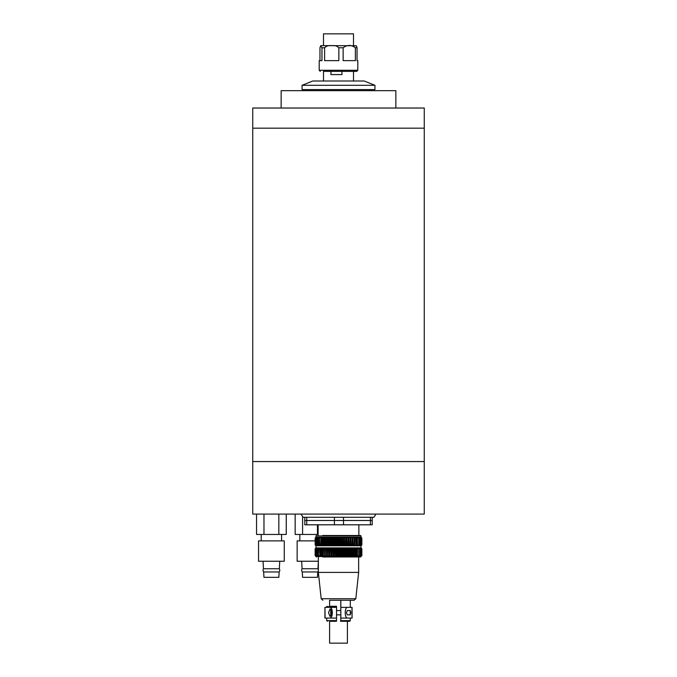 <?xml version="1.0" encoding="UTF-8"?>
<svg xmlns="http://www.w3.org/2000/svg" width="677" height="677" viewBox="0 0 677 677"><rect width="100%" height="100%" fill="white"/><g stroke="black" fill="none" stroke-linecap="round" stroke-linejoin="round"><path stroke-width="1.02" d="M252.741 461.562L424.259 461.562L424.259 128.181L252.741 128.181L252.741 108.024L424.259 108.024L424.259 128.181L252.741 128.181L252.741 461.562L424.259 461.562L424.259 514.088L252.741 514.088L252.741 461.562M300.977 514.088L303.127 517.304L373.873 517.304L376.023 514.088M284.264 540.881L258.538 540.881L258.538 561.25L284.264 561.25L284.264 540.881M263.04 561.25L263.471 568.756L279.33 568.756L279.762 561.25M261.22 534.449L261.22 540.881M281.581 534.449L281.581 540.881M263.471 568.756A2.75 2.75 0 0 0 263.649 571.972L279.152 571.972A2.75 2.75 0 0 0 279.33 568.756M263.649 571.972L263.962 577.329L278.839 577.329L279.152 571.972M256.549 514.088L256.549 534.449L286.253 534.449L286.253 514.088M263.971 534.449L263.971 514.088M278.831 514.088L278.831 534.449M315.135 540.881L297.152 540.881L297.152 561.25L318.351 561.25M301.654 561.25L302.086 568.756L317.953 568.756L318.351 561.817M299.835 534.449L299.835 540.881M302.086 568.756A2.75 2.75 0 0 0 302.272 571.972L317.767 571.972A2.75 2.75 0 0 0 318.351 570.677M317.953 568.756A2.75 2.75 0 0 1 318.351 569.797M302.272 571.972L302.577 577.329L317.462 577.329L317.767 571.972M295.164 514.088L295.164 534.449L318.131 534.449M302.594 534.449L302.594 516.5M317.445 524.802L317.445 534.449M395.85 108.024L395.85 90.659L281.15 90.659L281.15 108.024M307.409 89.584L307.409 90.659M369.591 89.584L369.591 90.659M374.948 85.302L302.052 85.302L302.052 89.584L374.948 89.584L374.948 85.302L364.234 81.012L312.766 81.012L302.052 85.302M353.504 45.638L353.504 33.85L323.496 33.85L323.496 45.638L321.347 45.638L356.339 45.748L357.041 47.779L355.383 47.779L355.383 60.642L343.146 60.642L343.146 47.779C347.242 44.665 351.321 44.665 355.383 47.779M341.953 71.364L341.953 74.588L330.935 74.588L330.935 71.364M323.496 81.012L323.496 71.364L356.72 71.364L353.504 71.364L353.504 81.012M338.847 47.779L338.847 60.642L324.605 60.642L324.605 47.779C326.475 45.909 328.853 45.215 331.722 45.706C334.624 45.224 337.002 45.909 338.847 47.779L343.146 47.779M319.959 60.642L319.959 47.779L320.661 45.748L321.964 47.779L321.964 60.642L319.205 60.642L319.205 70.29L320.28 71.364M319.205 70.29L357.794 70.29L357.794 60.642L357.041 60.642L357.041 47.779M372.215 520.52L304.785 520.52L304.785 524.802L372.215 524.802L372.215 520.52M304.785 517.304L304.785 520.495L372.215 520.495L372.215 517.304M329.606 621.283L329.606 643.15L347.394 643.15L347.394 621.283M329.547 600.271L354.113 600.271L355.814 598.739L358.649 572.403L318.351 572.403L318.351 556.968M322.667 556.968L360.579 556.968L361.01 556.536L315.99 556.536L315.135 555.572L315.135 548.759L315.964 547.972L315.254 548.759L316.218 547.972L315.634 548.759L316.726 547.972L316.269 548.759L317.462 547.972L317.141 548.759L318.435 547.972L318.249 548.759L319.629 547.972L319.586 548.759L321.025 547.972L321.118 548.759L322.616 547.972L322.844 548.759L324.376 547.972L324.748 548.759L326.297 547.972L326.796 548.759L328.345 547.972L328.98 548.759L330.511 547.972L331.256 548.759L332.762 547.972L333.626 548.759L335.081 547.972L336.037 548.759L337.425 547.972L338.483 548.759L339.795 547.972L340.92 548.759L342.139 547.972L343.341 548.759L344.449 547.972L345.702 548.759L346.692 547.972L347.986 548.759L348.63 548.759L348.85 547.972L350.17 548.759L350.779 548.759L350.889 547.972L352.218 548.759L352.793 548.759L352.793 547.972L354.646 548.759L354.841 547.972L355.857 548.759L355.857 555.572L356.322 555.572L356.11 547.972L357.397 548.759L357.397 555.572L357.49 547.972L358.725 548.759L358.725 555.572L358.666 547.972L359.842 548.759L359.842 555.572L360.122 548.759L359.614 547.972L360.723 548.759L360.723 555.572L360.926 548.759L360.333 547.972L361.357 548.759L361.357 555.572L361.493 548.759L360.816 547.972L361.738 548.759L361.806 555.572L361.806 548.759L361.069 547.972L361.865 548.759L361.865 555.572L361.069 556.367L361.806 555.572M330.503 621.283L336.511 621.283L336.52 618.067L326.712 618.067L326.712 620.64L327.355 621.283M330.351 606.27L336.52 606.27L336.52 607.345L326.712 607.345L326.712 606.702L336.52 606.702M331.358 610.299L331.358 615.114M361.01 535.956L361.01 537.242L315.99 537.242L315.99 535.956L361.01 535.956L360.579 535.524L322.667 535.524M350.288 607.345L350.288 600.271L340.81 600.271L340.827 618.067L347.267 618.067C346.015 617.729 345.321 615.935 345.194 612.71C345.321 609.478 346.015 607.684 347.267 607.345L352.065 607.345L352.065 618.067L351.922 607.345M336.613 610.561L340.827 610.561L340.861 612.71L340.827 614.851L336.613 614.851M350.288 612.71L350.263 610.561L347.267 610.561L346.438 612.71L347.267 614.851L350.263 614.851L350.288 612.71M350.263 614.851L350.821 612.71L350.263 610.561M353.876 556.968L359.936 556.968M336.477 606.27L329.547 606.27M330.105 618.067C331.451 617.729 332.187 615.935 332.331 612.71C332.187 609.478 331.451 607.684 330.105 607.345L336.545 607.345L336.545 618.067L324.935 618.067L324.935 607.345L325.095 618.067M331.705 612.71L330.105 616.569L328.506 612.71L330.105 608.843L331.705 612.71M361.01 556.536L315.99 556.426M355.857 555.572L354.545 556.367L354.646 548.759M354.122 548.759L354.122 555.572L354.646 555.572M354.122 555.572L353.123 556.367L353.123 547.972M352.793 547.972L353.123 556.367M352.793 556.367L352.793 548.759M352.218 548.759L352.218 555.572L352.793 555.572M352.218 555.572L351.245 556.367L351.245 547.972M350.889 547.972L351.245 556.367M350.889 556.367L350.779 548.759M350.17 548.759L350.17 555.572L350.779 555.572M350.17 555.572L349.23 556.367L349.23 547.972M348.85 547.972L349.23 556.367M348.85 556.367L348.63 548.759M347.986 548.759L347.986 555.572L348.63 555.572M347.986 555.572L347.089 556.367L347.089 547.972M346.692 547.972L347.089 556.367M346.692 556.367L346.379 548.759M345.702 548.759L345.702 555.572L346.379 555.572M345.702 555.572L344.864 556.367L344.864 547.972M344.449 547.972L344.864 556.367M344.449 556.367L344.034 548.759M343.341 548.759L343.341 555.572L344.034 555.572M343.341 555.572L342.562 556.367L342.562 547.972M342.139 547.972L342.562 556.367M342.139 556.367L341.631 555.572L341.631 548.759M340.92 548.759L340.92 555.572L341.631 555.572M340.92 555.572L340.218 556.367L340.218 547.972M339.795 547.972L340.218 556.367M339.795 556.367L339.194 555.572L339.194 548.759M338.483 548.759L338.483 555.572L339.194 555.572M338.483 555.572L337.857 556.367L337.857 547.972M337.425 547.972L337.425 556.367L337.857 556.367M337.425 556.367L336.748 555.572L336.748 548.759M336.037 548.759L336.037 555.572L336.748 555.572M336.037 555.572L335.504 556.367L335.504 547.972M335.081 547.972L335.504 556.367M335.081 556.367L334.32 555.572L334.32 548.759M333.626 548.759L333.626 555.572L334.32 555.572M333.626 555.572L333.177 556.367L333.177 547.972M332.762 547.972L333.177 556.367M332.762 556.367L331.942 555.572L331.942 548.759M331.256 548.759L331.256 555.572L331.942 555.572M331.256 555.572L330.918 547.972M330.511 547.972L330.918 556.367M330.511 556.367L329.631 555.572L329.631 548.759M328.98 548.759L328.98 555.572L329.631 555.572M328.98 555.572L328.734 547.972M328.345 547.972L328.734 556.367M328.345 556.367L327.423 555.572L327.423 548.759M326.796 548.759L326.796 555.572L327.423 555.572M326.796 555.572L326.661 547.972M326.297 547.972L326.661 556.367M326.297 556.367L325.332 555.572L325.332 548.759M324.748 548.759L324.748 555.572L325.332 555.572M324.748 555.572L324.715 547.972M324.376 547.972L324.715 556.367M324.376 556.367L323.386 555.572L323.386 548.759M322.844 548.759L322.844 555.572L323.386 555.572M322.844 555.572L322.921 556.367L321.6 555.572L321.6 548.759M321.118 548.759L321.118 555.572L321.6 555.572M321.118 555.572L321.296 556.367L320.009 555.572L320.009 548.759M319.586 548.759L320.009 555.572M319.586 555.572L319.866 556.367L318.613 555.572L318.613 548.759M318.249 548.759L318.613 555.572M318.249 555.572L318.639 556.367L317.445 555.572L317.445 548.759M317.141 548.759L317.445 555.572M317.141 555.572L317.623 556.367L316.498 555.572L316.498 548.759M316.269 548.759L316.498 555.572M316.269 555.572L316.836 556.367L315.795 555.572L315.795 548.759M315.634 548.759L315.795 555.572M315.634 555.572L316.294 556.367L315.338 555.572L315.338 548.759M315.254 548.759L315.338 555.572M315.254 555.572L315.99 556.367L315.143 555.572L315.135 548.759L315.135 555.572M352.793 544.9L352.793 537.301L352.793 545.696L352.793 544.9L351.245 545.696L350.779 544.9L349.23 545.696L348.63 544.9L347.089 545.696L346.379 544.9L344.864 545.696L344.034 544.9L342.562 545.696L341.631 544.9L340.218 545.696L339.194 544.9L337.857 545.696L336.748 544.9L335.504 545.696L334.32 544.9L333.177 545.696L331.942 544.9L330.918 545.696L329.631 544.9L328.98 544.9L328.734 545.696L327.423 544.9L326.796 544.9L326.661 545.696L325.332 544.9L324.748 544.9L324.715 545.696L323.386 544.9L322.844 544.9L322.921 545.696L321.6 544.9L321.118 544.9L321.296 545.696L320.009 544.9L319.866 545.696L318.249 544.9L318.435 545.696L317.141 544.9L317.462 545.696L316.269 544.9L316.726 545.696L315.634 544.9L316.218 545.696L315.254 544.9L315.964 545.696L315.143 544.9L315.135 538.097L315.964 537.335M315.338 544.9L315.254 538.097L315.964 537.301M315.338 538.097L316.218 537.394M315.795 544.9L315.634 538.097L316.218 537.301M315.795 538.097L316.726 537.462M316.498 544.9L316.269 538.097L316.726 537.301M316.498 538.097L317.462 537.563M317.445 544.9L317.462 537.301M317.445 538.097L318.435 537.716M318.613 544.9L318.435 537.301M318.613 538.097L319.629 537.301L319.629 537.97M320.009 544.9L319.629 537.301M320.009 538.097L321.025 537.301L321.025 545.696M321.6 544.9L321.6 538.097L321.025 537.301M321.6 538.097L322.616 537.301L322.616 545.696M323.386 544.9L323.386 538.097L322.616 537.301M361.01 556.426L361.865 555.572L361.865 548.759L361.01 547.905L315.99 547.905L315.135 548.759M361.01 547.905L361.01 545.764L315.99 545.764L315.135 544.9L315.135 538.097L315.135 544.9M354.646 544.9L354.841 537.301L354.122 538.097L354.122 544.9L354.646 544.9L354.646 538.097M354.122 544.9L353.123 545.696L352.793 537.301M340.768 600.271L340.768 610.561M340.768 614.851L340.768 621.283L349.645 621.283L340.489 621.283M340.827 607.345L347.267 607.345M340.81 618.067L340.802 621.283M347.267 618.067L351.922 618.067M330.105 607.345L325.095 607.345M361.738 555.572L360.875 556.291M361.493 555.572L360.875 556.367M361.357 555.572L360.443 556.223M360.926 555.572L360.443 556.367M360.723 555.572L359.766 556.13M360.122 555.572L359.766 556.367M359.842 555.572L358.852 556.003M359.072 555.572L358.852 556.367M358.725 555.572L357.718 556.367L357.718 555.783M357.803 555.572L357.718 556.367M357.397 555.572L356.381 556.367L356.381 547.972M356.322 555.572L356.381 556.367M354.841 556.367L354.841 547.972M330.664 612.169L330.681 612.169A8.556 8.556 -90 0 1 330.867 610.772A8.556 8.556 90 0 0 330.681 612.169L330.681 613.244A8.556 8.556 90 0 0 330.884 614.64L330.867 614.64A8.556 8.556 -90 0 1 330.664 613.244L330.681 613.244M330.85 613.244L330.85 612.169M355.857 548.759L356.322 548.759M323.386 538.097L324.376 537.301L324.376 545.696M324.715 545.696L324.376 537.301M324.715 537.301L324.748 544.9M325.332 544.9L325.332 538.097L324.748 538.097M325.332 538.097L326.297 537.301L326.297 545.696M326.661 545.696L326.297 537.301M326.661 537.301L326.796 544.9M327.423 544.9L327.423 538.097L326.796 538.097M327.423 538.097L328.345 537.301L328.345 545.696M328.734 545.696L328.345 537.301M328.734 537.301L328.98 544.9M329.631 544.9L329.631 538.097L328.98 538.097M329.631 538.097L330.511 537.301L330.511 545.696M330.918 545.696L330.511 537.301M330.918 537.301L331.256 544.9M331.942 544.9L331.942 538.097L331.256 538.097M331.942 538.097L332.762 537.301L332.762 545.696M333.177 545.696L332.762 537.301M333.177 537.301L333.626 544.9M334.32 544.9L334.32 538.097L333.626 538.097M334.32 538.097L335.081 537.301L335.081 545.696M335.504 545.696L335.081 537.301M335.504 537.301L336.037 538.097L336.037 544.9M336.748 544.9L336.748 538.097L336.037 538.097M336.748 538.097L337.425 537.301L337.425 545.696M337.857 545.696L337.857 537.301L337.425 537.301M337.857 537.301L338.483 538.097L338.483 544.9M339.194 544.9L339.194 538.097L338.483 538.097M339.194 538.097L339.795 537.301L339.795 545.696M340.218 545.696L339.795 537.301M340.218 537.301L340.92 538.097L340.92 544.9M341.631 544.9L341.631 538.097L340.92 538.097M341.631 538.097L342.139 537.301L342.139 545.696M342.562 545.696L342.139 537.301M342.562 537.301L343.341 538.097L343.341 544.9M344.034 544.9L344.034 538.097L343.341 538.097M344.034 538.097L344.449 537.301L344.449 545.696M344.864 545.696L344.449 537.301M344.864 537.301L345.702 538.097L345.702 544.9M346.379 544.9L346.379 538.097L345.702 538.097M346.379 538.097L346.692 545.696M347.089 545.696L346.692 537.301M347.089 537.301L347.986 538.097L347.986 544.9M348.63 544.9L348.63 538.097L347.986 538.097M348.63 538.097L348.85 545.696M349.23 545.696L348.85 537.301M349.23 537.301L350.17 538.097L350.17 544.9M350.779 544.9L350.779 538.097L350.17 538.097M350.779 538.097L350.889 545.696M351.245 545.696L350.889 537.301M351.245 537.301L352.218 538.097L352.218 544.9M352.793 538.097L352.218 538.097M353.123 537.301L354.122 538.097M354.841 537.301L355.857 538.097L355.857 544.9L356.322 544.9L356.322 538.097L355.857 538.097M356.322 538.097L356.11 537.301L357.397 538.097L357.397 544.9L356.381 545.696L356.322 544.9M361.806 544.9L361.806 538.097L361.053 537.301L361.865 538.097L361.865 544.9L361.069 545.696L361.806 544.9L360.875 545.696L361.493 544.9L360.443 545.696L360.926 544.9L359.766 545.696L360.122 544.9L357.49 545.696L357.397 538.097M357.803 538.097L357.49 537.301L358.725 538.097L358.725 544.9M359.072 544.9L358.725 538.097M359.072 538.097L358.666 537.301L359.842 538.097L359.842 544.9M360.122 544.9L359.842 538.097M360.122 538.097L359.614 537.301L360.723 538.097L360.723 544.9M360.926 544.9L360.723 538.097M360.926 538.097L360.333 537.301L361.357 538.097L361.357 544.9M361.493 544.9L361.357 538.097M361.493 538.097L360.816 537.301L361.738 538.097L361.738 544.9M361.01 545.764L361.865 544.9L361.865 538.097L361.01 537.242M357.718 548.548L357.718 547.972M315.254 538.097L315.254 544.9M315.634 538.097L315.634 544.9M316.269 538.097L316.269 544.9M317.141 538.097L317.141 544.9M318.249 538.097L318.249 544.9M322.616 547.972L322.616 556.367M319.629 545.027L319.629 545.696M319.586 538.097L319.586 544.9M321.025 547.972L321.025 556.367M321.118 538.097L321.118 544.9M319.629 547.972L319.629 548.641M319.629 555.699L319.629 556.367M322.844 538.097L322.844 544.9M357.718 545.696L357.718 545.12M357.718 537.885L357.718 537.301M355.857 544.9L354.841 545.696M356.381 545.696L356.381 537.301M324.605 47.779L321.964 47.779M343.501 520.52L343.501 524.802M370.395 524.802L370.395 520.52M306.732 524.802L306.732 520.52M334.413 524.802L334.413 520.52M370.395 517.304L370.395 520.495M343.501 517.304L343.501 520.495M334.413 517.304L334.413 520.495M306.732 517.304L306.732 520.495M318.351 572.403L321.186 598.739L355.814 598.739M336.52 620.64L326.712 620.64M349.645 621.283L350.288 620.64L340.81 620.64M320.661 45.748L321.347 45.638M357.794 70.29L356.72 71.364M318.131 535.524L318.131 524.802M358.869 535.524L358.869 524.802M329.606 606.27L329.606 600.271M326.712 606.702L327.135 606.27M315.99 537.242L315.135 538.097M315.99 547.905L315.99 545.764M358.649 572.403L358.649 556.968M321.186 598.739L322.887 600.271M350.288 620.64L350.288 618.067M315.99 556.536L316.421 556.968M330.858 614.64L331.324 616.062M330.858 610.772L331.324 609.351M315.99 535.956L316.421 535.524"/></g></svg>
